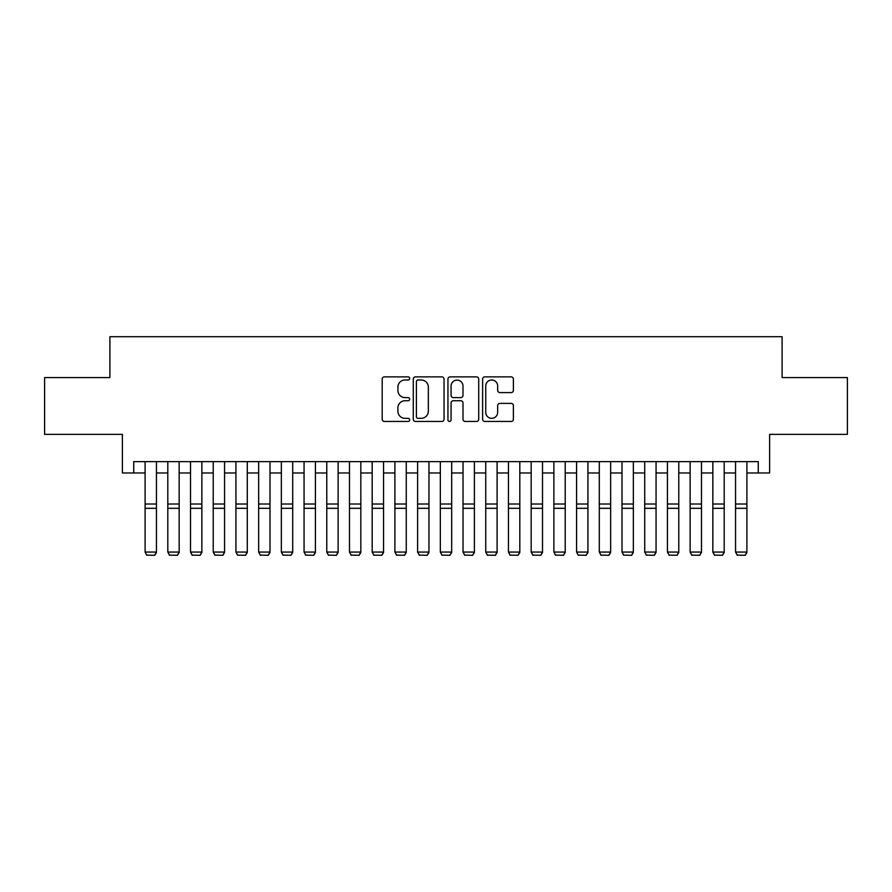 <?xml version="1.0" encoding="UTF-8"?>
<svg xmlns="http://www.w3.org/2000/svg" width="892" height="892" viewBox="0 0 892 892"><rect width="100%" height="100%" fill="white"/><g stroke="black" fill="none" stroke-linecap="round" stroke-linejoin="round"><path stroke-width="1.34" d="M409.662 378.431A1.561 1.561 0 0 0 408.101 376.87L384.419 376.87A2.23 2.23 0 0 0 382.189 379.1L382.189 419.229A2.23 2.23 0 0 0 384.419 421.459L408.101 421.459A1.561 1.561 0 0 0 409.662 419.898A1.561 1.561 0 0 0 408.101 418.337L405.035 418.337A7.136 7.136 0 0 1 397.91 411.201L397.91 407.856A7.136 7.136 0 0 1 405.035 400.731L408.101 400.731A1.561 1.561 0 0 0 409.662 399.17A1.561 1.561 0 0 0 408.101 397.609L405.035 397.609A7.136 7.136 0 0 1 397.91 390.473L397.91 387.128A7.136 7.136 0 0 1 405.035 379.992L408.101 379.992A1.561 1.561 0 0 0 409.662 378.431M511.149 392.591A2.23 2.23 0 0 0 513.379 390.362L513.379 379.1A2.23 2.23 0 0 0 511.149 376.87L484.847 376.87A2.23 2.23 0 0 0 482.617 379.1L482.617 419.229A2.23 2.23 0 0 0 484.847 421.459L511.149 421.459A2.23 2.23 0 0 0 513.379 419.229L513.379 405.626A2.23 2.23 0 0 0 511.149 403.396L499.888 403.396A2.23 2.23 0 0 0 497.658 405.626L497.658 412.372A5.965 5.965 0 0 1 491.693 418.337A5.965 5.965 0 0 1 485.739 412.372L485.739 385.957A5.965 5.965 0 0 1 491.693 379.992A5.965 5.965 0 0 1 497.658 385.957L497.658 390.362A2.23 2.23 0 0 0 499.888 392.591L511.149 392.591M133.733 472.972L133.733 461.621L758.267 461.621L758.267 472.972L769.618 472.972L769.618 434.371L847.4 434.371L847.4 377.595L782.106 377.595L782.106 336.708L109.894 336.708L109.894 377.595L44.6 377.595L44.6 434.371L122.382 434.371L122.382 472.972L145.095 472.972M444.049 379.1A2.23 2.23 0 0 0 441.819 376.87L415.516 376.87A2.23 2.23 0 0 0 413.286 379.1L413.286 419.229A2.23 2.23 0 0 0 415.516 421.459L441.819 421.459A2.23 2.23 0 0 0 444.049 419.229L444.049 379.1M450.181 376.87L476.484 376.87A2.23 2.23 0 0 1 478.714 379.1L478.714 419.229A2.23 2.23 0 0 1 476.484 421.459L465.223 421.459A2.23 2.23 0 0 1 462.993 419.229L462.993 402.95A2.23 2.23 0 0 0 460.763 400.731L453.303 400.731A2.23 2.23 0 0 0 451.073 402.95L451.073 419.898A1.561 1.561 0 0 1 449.512 421.459A1.561 1.561 0 0 1 447.951 419.898L447.951 379.1A2.23 2.23 0 0 1 450.181 376.87M156.446 472.972L167.808 472.972M179.158 472.972L190.509 472.972M201.871 472.972L213.221 472.972M224.572 472.972L235.934 472.972M247.285 472.972L258.647 472.972M269.997 472.972L281.348 472.972M292.71 472.972L304.06 472.972M315.422 472.972L326.773 472.972M338.124 472.972L349.486 472.972M360.836 472.972L372.187 472.972M383.549 472.972L394.9 472.972M406.261 472.972L417.612 472.972M428.963 472.972L440.325 472.972M451.675 472.972L463.037 472.972M474.388 472.972L485.739 472.972M497.1 472.972L508.451 472.972M519.813 472.972L531.164 472.972M542.514 472.972L553.876 472.972M565.227 472.972L576.578 472.972M587.939 472.972L599.29 472.972M610.652 472.972L622.003 472.972M633.353 472.972L644.715 472.972M656.066 472.972L667.428 472.972M678.779 472.972L690.129 472.972M701.491 472.972L712.842 472.972M724.192 472.972L735.554 472.972M746.905 472.972L758.267 472.972M417.969 379.992A1.561 1.561 0 0 0 416.408 381.553L416.408 416.776A1.561 1.561 0 0 0 417.969 418.337L421.202 418.337A7.136 7.136 0 0 0 428.338 411.201L428.338 387.128A7.136 7.136 0 0 0 421.202 379.992L417.969 379.992M462.993 386.069A5.965 5.965 0 0 0 457.038 380.103A5.965 5.965 0 0 0 451.073 386.069L451.073 395.379A2.23 2.23 0 0 0 453.303 397.609L460.763 397.609A2.23 2.23 0 0 0 462.993 395.379L462.993 386.069M156.446 461.621L156.446 552.46L154.74 555.292L146.79 555.125L154.74 555.292M146.79 555.292L145.095 552.059L156.446 552.059L154.74 555.125M145.095 461.621L145.095 552.059L146.79 555.125M179.158 461.621L179.158 552.46L177.452 555.292L169.502 555.125L177.452 555.292M169.502 555.292L167.808 552.059L179.158 552.059L177.452 555.125M167.808 461.621L167.808 552.059L169.502 555.125M201.871 461.621L201.871 552.46L200.165 555.292L192.215 555.125L200.165 555.292M192.215 555.292L190.509 552.059L201.871 552.059L200.165 555.125M190.509 461.621L190.509 552.059L192.215 555.125M224.572 461.621L224.572 552.46L222.877 555.292L214.927 555.125L222.877 555.292M214.927 555.292L213.221 552.059L224.572 552.059L222.877 555.125M213.221 461.621L213.221 552.059L214.927 555.125M247.285 461.621L247.285 552.46L245.579 555.292L237.64 555.125L245.579 555.292M237.64 555.292L235.934 552.059L247.285 552.059L245.579 555.125M235.934 461.621L235.934 552.059L237.64 555.125M269.997 461.621L269.997 552.46L268.291 555.292L260.341 555.125L268.291 555.292M260.341 555.292L258.647 552.059L269.997 552.059L268.291 555.125M258.647 461.621L258.647 552.059L260.341 555.125M292.71 461.621L292.71 552.46L291.004 555.292L283.054 555.125L291.004 555.292M283.054 555.292L281.348 552.059L292.71 552.059L291.004 555.125M281.348 461.621L281.348 552.059L283.054 555.125M315.422 461.621L315.422 552.46L313.716 555.292L305.766 555.125L313.716 555.292M305.766 555.292L304.06 552.059L315.422 552.059L313.716 555.125M304.06 461.621L304.06 552.059L305.766 555.125M338.124 461.621L338.124 552.46L336.429 555.292L328.479 555.125L336.429 555.292M328.479 555.292L326.773 552.059L338.124 552.059L336.429 555.125M326.773 461.621L326.773 552.059L328.479 555.125M360.836 461.621L360.836 552.46L359.13 555.292L351.18 555.125L359.13 555.292M351.18 555.292L349.486 552.059L360.836 552.059L359.13 555.125M349.486 461.621L349.486 552.059L351.18 555.125M383.549 461.621L383.549 552.46L381.843 555.292L373.893 555.125L381.843 555.292M373.893 555.292L372.187 552.059L383.549 552.059L381.843 555.125M372.187 461.621L372.187 552.059L373.893 555.125M406.261 461.621L406.261 552.46L404.555 555.292L396.606 555.125L404.555 555.292M396.606 555.292L394.9 552.059L406.261 552.059L404.555 555.125M394.9 461.621L394.9 552.059L396.606 555.125M428.963 461.621L428.963 552.46L427.268 555.292L419.318 555.125L427.268 555.292M419.318 555.292L417.612 552.059L428.963 552.059L427.268 555.125M417.612 461.621L417.612 552.059L419.318 555.125M451.675 461.621L451.675 552.46L449.969 555.292L442.031 555.125L449.969 555.292M442.031 555.292L440.325 552.059L451.675 552.059L449.969 555.125M440.325 461.621L440.325 552.059L442.031 555.125M474.388 461.621L474.388 552.46L472.682 555.292L464.732 555.125L472.682 555.292M464.732 555.292L463.037 552.059L474.388 552.059L472.682 555.125M463.037 461.621L463.037 552.059L464.732 555.125M497.1 461.621L497.1 552.46L495.394 555.292L487.445 555.125L495.394 555.292M487.445 555.292L485.739 552.059L497.1 552.059L495.394 555.125M485.739 461.621L485.739 552.059L487.445 555.125M519.813 461.621L519.813 552.46L518.107 555.292L510.157 555.125L518.107 555.292M510.157 555.292L508.451 552.059L519.813 552.059L518.107 555.125M508.451 461.621L508.451 552.059L510.157 555.125M542.514 461.621L542.514 552.46L540.82 555.292L532.87 555.125L540.82 555.292M532.87 555.292L531.164 552.059L542.514 552.059L540.82 555.125M531.164 461.621L531.164 552.059L532.87 555.125M565.227 461.621L565.227 552.46L563.521 555.292L555.571 555.125L563.521 555.292M555.571 555.292L553.876 552.059L565.227 552.059L563.521 555.125M553.876 461.621L553.876 552.059L555.571 555.125M587.939 461.621L587.939 552.46L586.234 555.292L578.284 555.125L586.234 555.292M578.284 555.292L576.578 552.059L587.939 552.059L586.234 555.125M576.578 461.621L576.578 552.059L578.284 555.125M610.652 461.621L610.652 552.46L608.946 555.292L600.996 555.125L608.946 555.292M600.996 555.292L599.29 552.059L610.652 552.059L608.946 555.125M599.29 461.621L599.29 552.059L600.996 555.125M633.353 461.621L633.353 552.46L631.659 555.292L623.709 555.125L631.659 555.292M623.709 555.292L622.003 552.059L633.353 552.059L631.659 555.125M622.003 461.621L622.003 552.059L623.709 555.125M656.066 461.621L656.066 552.46L654.36 555.292L646.421 555.125L654.36 555.292M646.421 555.292L644.715 552.059L656.066 552.059L654.36 555.125M644.715 461.621L644.715 552.059L646.421 555.125M678.779 461.621L678.779 552.46L677.073 555.292L669.123 555.125L677.073 555.292M669.123 555.292L667.428 552.059L678.779 552.059L677.073 555.125M667.428 461.621L667.428 552.059L669.123 555.125M701.491 461.621L701.491 552.46L699.785 555.292L691.835 555.125L699.785 555.292M691.835 555.292L690.129 552.059L701.491 552.059L699.785 555.125M690.129 461.621L690.129 552.059L691.835 555.125M724.192 461.621L724.192 552.46L722.498 555.292L714.548 555.125L722.498 555.292M714.548 555.292L712.842 552.059L724.192 552.059L722.498 555.125M712.842 461.621L712.842 552.059L714.548 555.125M746.905 461.621L746.905 552.46L745.21 555.292L737.26 555.125L745.21 555.292M737.26 555.292L735.554 552.059L746.905 552.059L745.21 555.125M735.554 461.621L735.554 552.059L737.26 555.125M156.446 504.013L145.095 504.013M156.446 508.306L145.095 508.306M179.158 504.013L167.808 504.013M179.158 508.306L167.808 508.306M201.871 504.013L190.509 504.013M201.871 508.306L190.509 508.306M224.572 504.013L213.221 504.013M224.572 508.306L213.221 508.306M247.285 504.013L235.934 504.013M247.285 508.306L235.934 508.306M269.997 504.013L258.647 504.013M269.997 508.306L258.647 508.306M292.71 504.013L281.348 504.013M292.71 508.306L281.348 508.306M315.422 504.013L304.06 504.013M315.422 508.306L304.06 508.306M338.124 504.013L326.773 504.013M338.124 508.306L326.773 508.306M360.836 504.013L349.486 504.013M360.836 508.306L349.486 508.306M383.549 504.013L372.187 504.013M383.549 508.306L372.187 508.306M406.261 504.013L394.9 504.013M406.261 508.306L394.9 508.306M428.963 504.013L417.612 504.013M428.963 508.306L417.612 508.306M451.675 504.013L440.325 504.013M451.675 508.306L440.325 508.306M474.388 504.013L463.037 504.013M474.388 508.306L463.037 508.306M497.1 504.013L485.739 504.013M497.1 508.306L485.739 508.306M519.813 504.013L508.451 504.013M519.813 508.306L508.451 508.306M542.514 504.013L531.164 504.013M542.514 508.306L531.164 508.306M565.227 504.013L553.876 504.013M565.227 508.306L553.876 508.306M587.939 504.013L576.578 504.013M587.939 508.306L576.578 508.306M610.652 504.013L599.29 504.013M610.652 508.306L599.29 508.306M633.353 504.013L622.003 504.013M633.353 508.306L622.003 508.306M656.066 504.013L644.715 504.013M656.066 508.306L644.715 508.306M678.779 504.013L667.428 504.013M678.779 508.306L667.428 508.306M701.491 504.013L690.129 504.013M701.491 508.306L690.129 508.306M724.192 504.013L712.842 504.013M724.192 508.306L712.842 508.306M746.905 504.013L735.554 504.013M746.905 508.306L735.554 508.306"/></g></svg>
